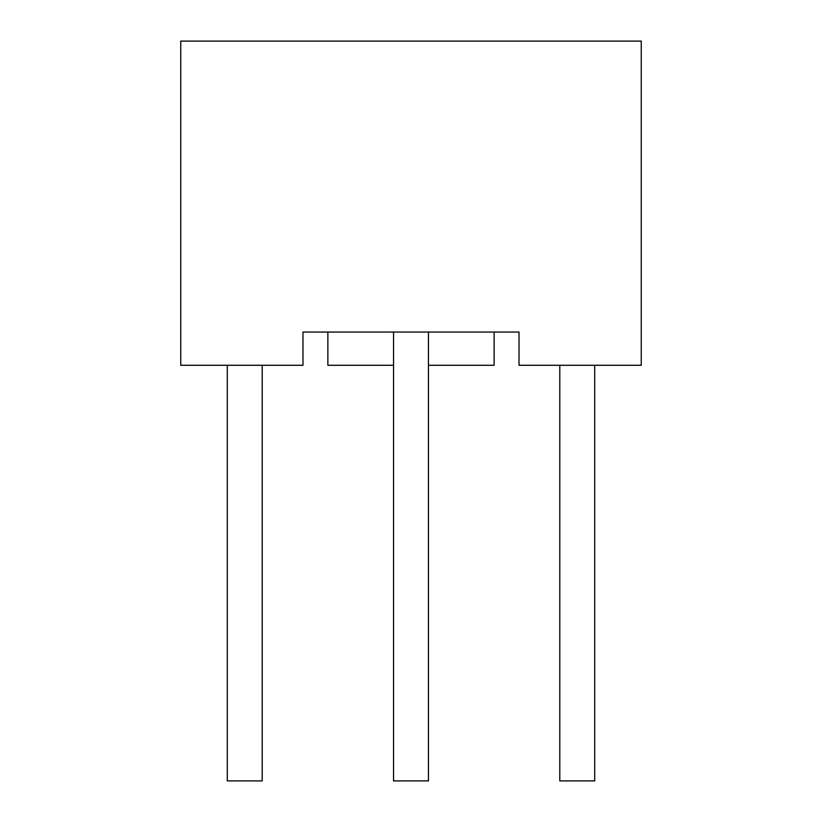 <?xml version="1.0" encoding="UTF-8"?>
<svg xmlns="http://www.w3.org/2000/svg" width="822" height="822" viewBox="0 0 822 822"><rect width="100%" height="100%" fill="white"/><g stroke="black" fill="none" stroke-linecap="round" stroke-linejoin="round"><path stroke-width="1.23" d="M393.543 365.287L327.875 365.287L327.875 332.037L302.979 332.037L393.543 332.037L393.543 780.9L428.457 780.9L428.457 332.037L519.021 332.037L494.125 332.037L494.125 365.287L428.457 365.287M302.979 332.037L519.021 332.037L519.021 365.287L641.252 365.287L641.252 41.1L180.748 41.1L180.748 365.287L302.979 365.287L302.979 332.037M594.707 365.287L594.707 780.9L559.792 780.9L559.792 365.287M227.293 365.287L227.293 780.9L262.208 780.9L262.208 365.287"/></g></svg>
